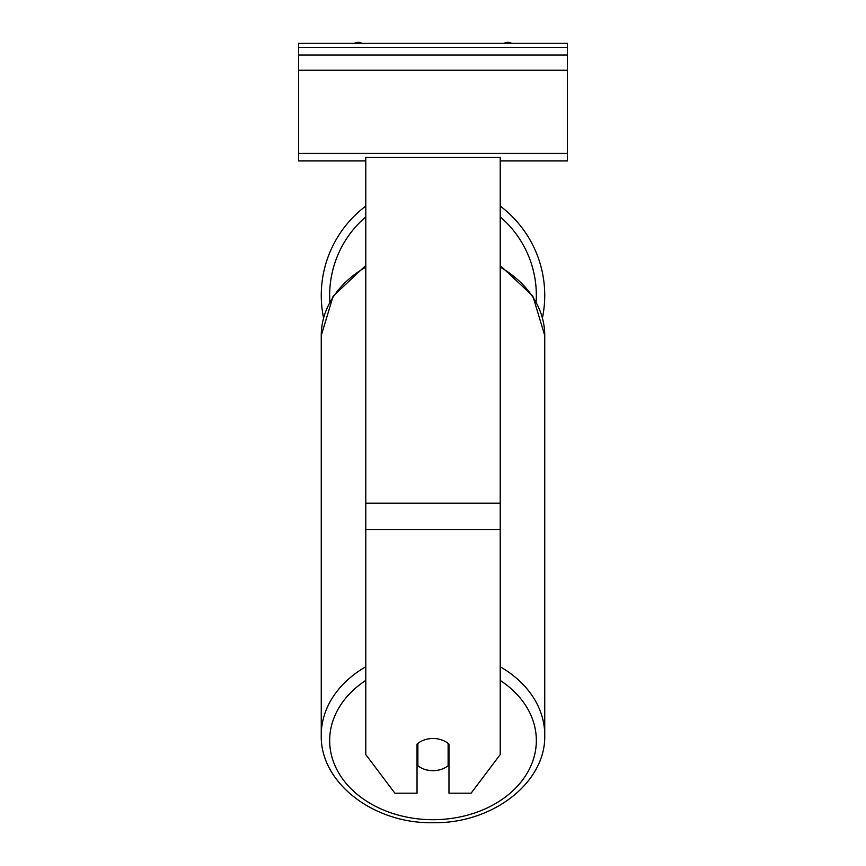 <?xml version="1.0" encoding="UTF-8"?>
<svg xmlns="http://www.w3.org/2000/svg" width="866" height="866" viewBox="0 0 866 866"><rect width="100%" height="100%" fill="white"/><g stroke="black" fill="none" stroke-linecap="round" stroke-linejoin="round"><path stroke-width="1.3" d="M500.212 206.086A111.746 111.746 0 0 1 542.452 317.833M323.548 317.833A111.746 111.746 0 0 1 365.788 206.086M417.033 744.121A21 16.086 0 0 1 433 738.492A21 16.086 0 0 1 448.967 744.121L448.967 793.191L471.104 793.191L500.212 754.578L500.212 157.471L365.788 157.471L365.788 754.578L394.896 793.191L417.033 793.191L417.033 744.121M433 738.492A21 16.086 180 0 0 417.877 743.407L417.877 765.739A21 16.086 180 0 0 433 770.664A21 16.086 180 0 0 448.123 765.739L448.123 743.407A21 16.086 180 0 0 433 738.492M417.033 755.314A21 16.086 180 0 0 417.877 756.018M448.123 743.407L448.123 756.018A21 16.086 180 0 0 448.967 755.314M567.425 43.3L298.575 43.3L298.575 55.067L567.425 55.067L567.425 43.3M567.425 55.067L567.425 160.924L500.212 160.924M365.788 160.924L298.575 160.924L298.575 55.067M511.579 43.3A7.567 7.567 0 0 0 504.131 43.3M361.869 43.3A7.567 7.567 0 0 0 354.421 43.3M365.788 216.857A103.335 103.335 0 0 0 329.859 301.736M536.141 301.736A103.335 103.335 0 0 0 500.212 216.857M365.788 666.755A111.746 85.604 180 0 0 321.254 735.137L321.254 735.137C320.009 783.059 374.08 823.891 433 822.7C491.92 823.891 545.991 783.059 544.746 735.137L544.746 735.137A111.746 85.604 180 0 0 500.212 666.755M321.254 735.137L321.254 335.499A111.746 85.604 0 0 1 365.788 267.118M500.212 529.646L365.788 529.646M500.212 503.168L365.788 503.168M500.212 680.405A103.335 79.163 0 0 1 529.927 767.98A103.335 79.163 0 0 1 433 819.701A103.335 79.163 0 0 1 336.073 767.98A103.335 79.163 0 0 1 365.788 680.405M500.212 267.118A111.746 85.604 0 0 1 544.746 335.499L544.746 735.137M567.425 47.5L298.575 47.5M567.425 153.358L298.575 153.358M567.425 70.189L298.575 70.189M321.254 335.499L333.15 296.107L365.788 265.483M500.212 265.483L532.85 296.107L544.746 335.499"/></g></svg>
